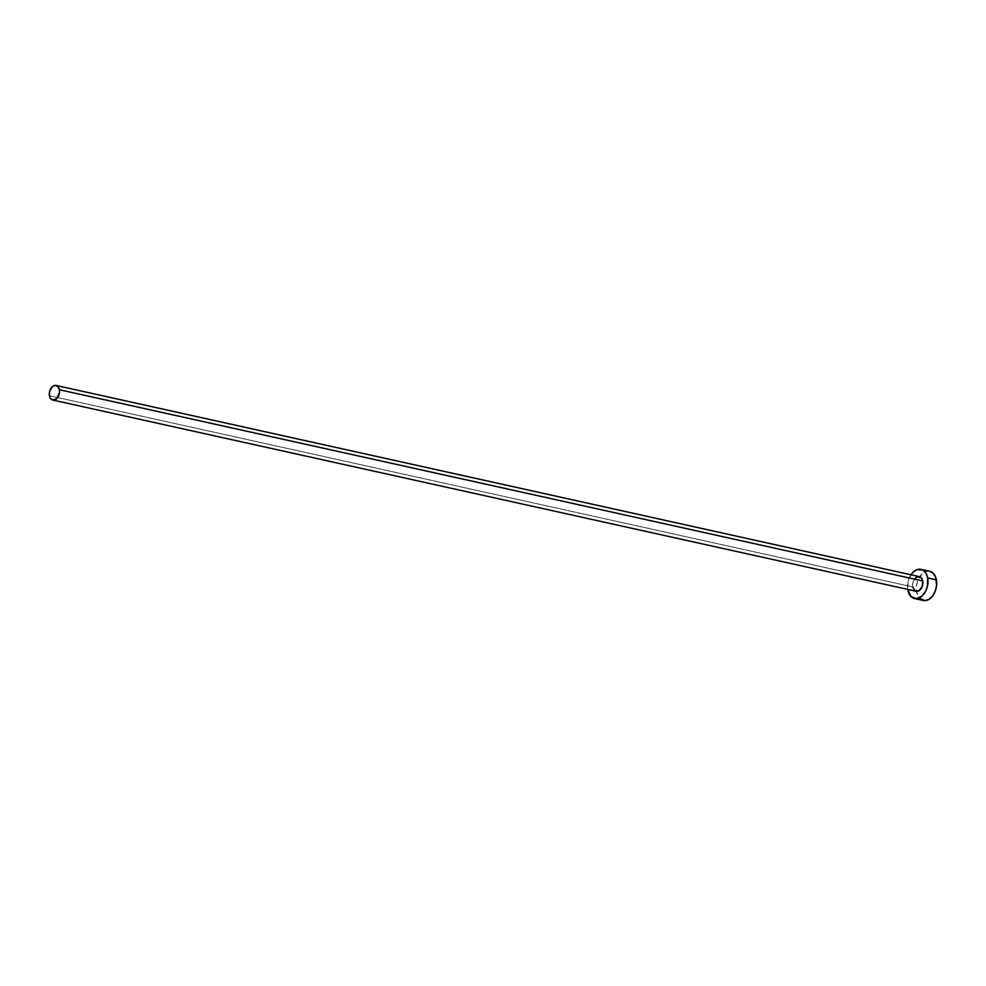 <?xml version="1.0" encoding="UTF-8"?>
<svg xmlns="http://www.w3.org/2000/svg" width="986" height="986" viewBox="0 0 986 986"><rect width="100%" height="100%" fill="white"/><g stroke="black" fill="none" stroke-linecap="round" stroke-linejoin="round"><path stroke-width="0.74" stroke-dasharray="4.93 3.7" d="M919.371 576.65A7.481 4.979 -77.5 0 0 914.281 579.497A7.481 4.979 -77.5 0 0 912.789 586.953L49.448 395.743L912.789 586.953L912.937 582.701L914.712 578.868M929.712 571.276A14.95 9.946 -77.5 0 0 919.667 576.736A14.95 9.946 -77.5 0 0 916.45 591.304A14.95 9.946 -77.5 0 0 916.536 591.883L907.823 589.961L916.536 591.883A14.95 9.946 -77.5 0 0 923.241 600.486M907.724 589.381A14.95 9.946 102.5 0 1 910.965 574.789M911.668 573.79L908.118 581.457L907.823 589.961M916.992 591.329L916.019 591.218M929.934 571.338L925.99 571.486L922.107 573.827L917.707 580.594L916.351 586.276L916.536 591.883L919.593 598.366M912.789 586.953A7.481 4.979 -77.5 0 0 916.142 591.255"/><path stroke-width="1.48" d="M914.712 578.868L916.512 577.204L919.482 576.674L921.873 578.597L922.723 580.951A7.481 4.979 -77.5 0 0 919.371 576.65L56.029 385.44A7.481 4.979 102.5 0 1 59.382 389.741L922.723 580.951L922.144 586.596L918.989 590.688L915.119 590.836L912.789 586.953M52.8 400.045L916.142 591.255A7.481 4.979 -77.5 0 0 921.232 588.408A7.481 4.979 -77.5 0 0 922.723 580.951L59.382 389.741A7.481 4.979 102.5 0 1 57.891 397.198A7.481 4.979 102.5 0 1 52.8 400.045A7.481 4.979 102.5 0 1 49.448 395.743A7.481 4.979 102.5 0 1 50.939 388.287A7.481 4.979 102.5 0 1 56.029 385.44M914.527 598.551L923.241 600.486A14.95 9.946 -77.5 0 0 933.434 594.804A14.95 9.946 -77.5 0 0 936.404 579.879A14.95 9.946 -77.5 0 0 929.712 571.276L920.986 569.353A14.95 9.946 102.5 0 1 927.69 577.944L936.404 579.879L927.69 577.944A14.95 9.946 102.5 0 1 924.708 592.869A14.95 9.946 102.5 0 1 914.527 598.551A14.95 9.946 102.5 0 1 907.823 589.961A14.95 9.946 102.5 0 1 907.724 589.381L910.867 596.431L916.24 598.699L922.12 596L925.324 591.822L927.382 586.448L927.69 577.944L925.99 573.248L923.032 570.167L917.263 569.563L913.393 571.905L910.965 574.789A14.95 9.946 102.5 0 1 920.986 569.353M919.593 598.366L924.954 600.634L928.948 599.365L932.559 596.037L935.246 591.169L936.601 585.487L935.739 577.365L933.36 573.396L929.934 571.338M49.448 395.743L50.298 398.097L52.677 400.02L56.596 398.763L59.468 392.551L59.382 389.741L57.854 386.5L55.167 385.366L52.233 386.722L49.596 391.491L49.448 395.743"/></g></svg>
